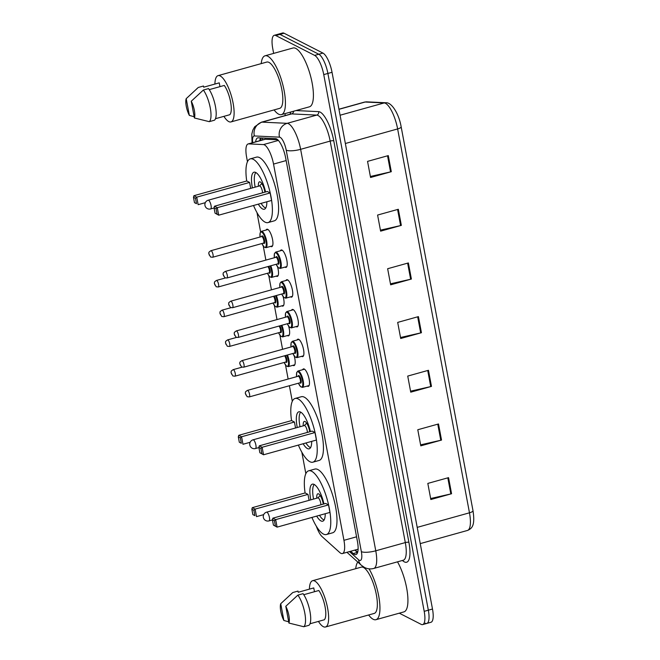 <?xml version="1.0" encoding="UTF-8"?>
<svg xmlns="http://www.w3.org/2000/svg" width="660" height="660" viewBox="0 0 660 660"><rect width="100%" height="100%" fill="white"/><g stroke="black" fill="none" stroke-linecap="round" stroke-linejoin="round"><path stroke-width="0.99" d="M294.236 356.037A9.042 2.78 74.4 0 1 294.013 365.599A9.042 2.78 74.4 0 1 293.197 365.475A9.042 2.78 74.4 0 1 292.933 365.31M288.676 326.296A9.042 2.78 74.4 0 1 288.453 335.866A9.042 2.78 74.4 0 1 287.628 335.734A9.042 2.78 74.4 0 1 287.364 335.577M283.107 296.563A9.042 2.78 74.4 0 1 282.884 306.125A9.042 2.78 74.4 0 1 282.067 306.001A9.042 2.78 74.4 0 1 281.803 305.844M277.546 266.83A9.042 2.78 74.4 0 1 277.324 276.391A9.042 2.78 74.4 0 1 276.499 276.268A9.042 2.78 74.4 0 1 276.235 276.111M266.12 230.035A9.042 2.78 74.4 0 1 266.904 229.226A9.042 2.78 74.4 0 1 267.721 229.358A9.042 2.78 74.4 0 1 272.316 238.4A9.042 2.78 74.4 0 1 271.755 246.659A9.042 2.78 74.4 0 1 270.938 246.535A9.042 2.78 74.4 0 1 270.674 246.37M280.401 250.775A9.042 2.78 74.4 0 1 281.176 249.967A9.042 2.78 74.4 0 1 282.001 250.099A9.042 2.78 74.4 0 1 286.597 259.141A9.042 2.78 74.4 0 1 286.036 267.399A9.042 2.78 74.4 0 1 285.211 267.275A9.042 2.78 74.4 0 1 284.955 267.11M285.962 280.508A9.042 2.78 74.4 0 1 286.745 279.708A9.042 2.78 74.4 0 1 287.562 279.832A9.042 2.78 74.4 0 1 292.157 288.882A9.042 2.78 74.4 0 1 291.596 297.132A9.042 2.78 74.4 0 1 290.779 297.008A9.042 2.78 74.4 0 1 290.515 296.851M302.659 369.715A9.042 2.78 74.4 0 1 303.435 368.915A9.042 2.78 74.4 0 1 304.26 369.039A9.042 2.78 74.4 0 1 308.855 378.081A9.042 2.78 74.4 0 1 308.294 386.339A9.042 2.78 74.4 0 1 307.477 386.215A9.042 2.78 74.4 0 1 307.213 386.059M297.091 339.983A9.042 2.78 74.4 0 1 297.875 339.174A9.042 2.78 74.4 0 1 298.691 339.306A9.042 2.78 74.4 0 1 303.286 348.348A9.042 2.78 74.4 0 1 302.734 356.606A9.042 2.78 74.4 0 1 301.909 356.483A9.042 2.78 74.4 0 1 301.645 356.317M291.53 310.25A9.042 2.78 74.4 0 1 292.306 309.441A9.042 2.78 74.4 0 1 293.131 309.565A9.042 2.78 74.4 0 1 297.726 318.615A9.042 2.78 74.4 0 1 297.165 326.873A9.042 2.78 74.4 0 1 296.34 326.741A9.042 2.78 74.4 0 1 296.084 326.584M316.33 526.218A16.962 5.214 -105.6 0 0 322.179 536.695L339.784 552.535A16.962 5.214 -105.6 0 0 340.89 553.319A16.962 5.214 -105.6 0 0 342.424 553.558A16.962 5.214 -105.6 0 0 343.942 540.317L273.537 164.084A16.962 5.214 -105.6 0 0 263.439 144.589L248.672 143.888A16.962 5.214 -105.6 0 0 248.135 143.946A16.962 5.214 -105.6 0 0 246.617 157.179L247.467 161.725M277.777 139.771L264.949 139.26L248.135 143.946M256.996 212.636L260.601 231.883M263.257 246.073L265.881 260.106M268.818 275.806L271.441 289.839M274.387 305.539L277.01 319.572M279.947 335.28L282.571 349.305M285.516 365.013L288.139 379.046M289.393 385.737L292.306 401.321M301.834 452.232L305.852 473.674M350.683 551.257L353.257 553.575A16.962 5.214 -105.6 0 0 354.362 554.359A16.962 5.214 -105.6 0 0 355.897 554.598A16.962 5.214 -105.6 0 0 357.423 541.365L285.697 158.136A16.962 5.214 -105.6 0 0 275.608 138.641L258.25 137.816A16.962 5.214 -105.6 0 0 257.714 137.874A16.962 5.214 -105.6 0 0 255.626 141.859M273.652 53.394L272.745 48.543A16.962 5.214 74.4 0 1 274.263 35.31A16.962 5.214 74.4 0 1 275.806 35.549L314.663 55.399A16.962 5.214 74.4 0 1 323.746 74.605L424.198 611.341A16.962 5.214 74.4 0 1 422.68 624.583A16.962 5.214 74.4 0 1 421.138 624.343L399.292 613.181M285.285 115.541L284.93 113.644M274.263 35.31L278.413 34.155A16.962 5.214 74.4 0 1 279.955 34.394L318.813 54.244A16.962 5.214 74.4 0 1 327.896 73.45L428.34 610.187A16.962 5.214 74.4 0 1 426.822 623.428A16.962 5.214 74.4 0 1 425.287 623.188M259.776 140.704A16.962 5.214 74.4 0 1 260.543 137.923M357.563 552.56A16.962 5.214 74.4 0 1 357.406 552.42L354.824 550.102M426.822 623.428L430.972 622.273A16.962 5.214 74.4 0 0 432.49 609.031L332.038 72.295A16.962 5.214 74.4 0 0 322.954 53.089L284.097 33.239A16.962 5.214 74.4 0 0 282.562 33L278.413 34.155A16.962 5.214 74.4 0 1 279.955 34.394L318.813 54.244A16.962 5.214 74.4 0 1 327.896 73.45L428.34 610.187A16.962 5.214 74.4 0 1 426.822 623.428L422.68 624.583M388.286 155.603L367.554 161.378L370.565 177.482L391.298 171.699L388.286 155.603M370.384 176.484L390.555 171.889A4.521 1.171 -10.6 0 0 391.298 171.699M398.326 209.278L377.594 215.053L380.614 231.157L401.338 225.374L398.326 209.278M380.424 230.159L400.595 225.563A4.521 1.171 -10.6 0 0 401.338 225.374M408.375 262.944L387.643 268.727L390.654 284.823L411.386 279.048L408.375 262.944M390.472 283.833L410.644 279.238A4.521 1.171 -10.6 0 0 411.386 279.048M448.553 477.642L427.82 483.417L430.832 499.521L451.564 493.746L448.553 477.642M430.65 498.531L450.821 493.936A4.521 1.171 -10.6 0 0 451.564 493.746M438.504 423.967L417.78 429.742L420.791 445.846L441.523 440.071L438.504 423.967M420.601 444.856L440.773 440.261A4.521 1.171 -10.6 0 0 441.523 440.071M428.464 370.293L407.731 376.076L410.743 392.172L431.475 386.397L428.464 370.293M410.561 391.182L430.733 386.587A4.521 1.171 -10.6 0 0 431.475 386.397M418.415 316.618L397.691 322.402L400.702 338.498L421.435 332.722L418.415 316.618M400.513 337.507L420.684 332.912A4.521 1.171 -10.6 0 0 421.435 332.722M401.173 126.918L472.989 510.683A5.651 1.468 -10.6 0 1 473.005 510.741C475.167 525.104 472.312 528.495 467.453 530.458A22.613 6.955 -105.6 0 0 469.474 512.812A5.651 1.468 -10.6 0 0 473.005 510.741L401.164 126.86A5.651 1.468 169.4 0 1 397.633 128.939A22.613 6.955 -105.6 0 0 384.178 102.935L365.12 102.036A22.613 6.955 -105.6 0 0 364.411 102.11L366.729 101.854A5.651 5.354 92.7 0 0 365.12 102.036L338.968 109.321M369.047 568.837A30.533 9.38 74.4 0 1 379.351 600.014A30.533 9.38 74.4 0 1 375.944 619.69A30.533 9.38 74.4 0 1 373.172 619.261A30.533 9.38 74.4 0 1 368.618 614.98M397.501 561.833A30.533 9.38 74.4 0 1 407.401 592.754A30.533 9.38 74.4 0 1 403.928 611.886L375.944 619.69M309.433 589.132A24.024 7.384 74.4 0 1 312.584 580.709A24.024 7.384 74.4 0 1 314.762 581.039A24.024 7.384 74.4 0 1 326.964 605.071A24.024 7.384 74.4 0 1 325.479 627A24.024 7.384 74.4 0 1 323.301 626.662A24.024 7.384 74.4 0 1 318.433 621.423M312.584 580.709L361.3 567.13A24.024 7.384 74.4 0 1 363.478 567.468A24.024 7.384 74.4 0 1 375.68 591.5A24.024 7.384 74.4 0 1 374.195 613.429L325.479 627M292.603 592.713A18.092 5.561 74.4 0 1 292.702 592.622A18.092 5.561 74.4 0 1 292.809 592.523L297.998 591.08L298.213 592.259L313.764 587.92L314.474 591.723M283.866 620.474A11.311 3.473 74.4 0 1 280.731 603.71L283.866 620.474L288.692 621.803M280.731 603.71L292.809 592.523M310.002 623.766L324.299 619.781A16.962 5.214 74.4 0 0 325.099 606.952A16.962 5.214 74.4 0 0 318.821 590.51L303.773 594.701M355.724 568.689A30.533 9.38 74.4 0 1 357.819 562.081M285.788 606.301A11.311 3.473 74.4 0 1 288.923 623.057L285.788 606.301L297.875 595.114A18.092 5.561 74.4 0 1 304.78 612.942A18.092 5.561 74.4 0 1 303.79 626.736L308.971 625.292A18.092 5.561 74.4 0 0 309.961 611.498A18.092 5.561 74.4 0 0 303.055 593.67L297.875 595.114M288.923 623.057L303.79 626.736M305.093 492.954A33.074 10.164 74.4 0 1 308.665 470.811A33.074 10.164 74.4 0 1 311.668 471.273A33.074 10.164 74.4 0 1 328.465 504.347A33.074 10.164 74.4 0 1 326.42 534.534A33.074 10.164 74.4 0 1 323.425 534.072A33.074 10.164 74.4 0 1 311.916 517.432M308.665 470.811L314.886 469.079A33.074 10.164 74.4 0 1 317.889 469.54A33.074 10.164 74.4 0 1 334.686 502.615A33.074 10.164 74.4 0 1 332.64 532.802L326.42 534.534M325.223 513.719A19.223 5.907 74.4 0 1 322.707 521.194A19.223 5.907 74.4 0 1 320.958 520.921A19.223 5.907 74.4 0 1 316.685 516.104M310.802 499.859A19.223 5.907 74.4 0 1 312.386 484.159A19.223 5.907 74.4 0 1 314.127 484.423A19.223 5.907 74.4 0 1 323.961 503.935M328.54 504.892L325.71 503.448L272.844 518.174L275.682 519.626L328.54 504.892L329.95 512.408L277.084 527.134L273.421 525.112L275.443 526.144L274.436 520.781L272.415 519.742L273.421 525.112M307.981 494.389L305.143 492.938L252.285 507.672L255.115 509.116L307.981 494.389L309.094 500.338M274.436 520.781L275.682 519.626L277.084 527.134L275.443 526.144M253.877 510.271L251.848 509.239L252.854 514.602L254.884 515.641L253.877 510.271L255.115 509.116L256.525 516.631L263.686 514.635M254.884 515.641L252.854 514.602M251.848 509.239L252.285 507.672M272.415 519.742L272.844 518.174M324.142 519.923A18.653 5.734 74.4 0 1 323.45 519.667A18.653 5.734 74.4 0 1 319.506 515.32M323.276 504.124A8.481 2.607 -105.6 0 0 318.632 493.903A8.481 2.607 -105.6 0 0 317.864 493.779A8.481 2.607 -105.6 0 0 316.8 498.184M313.566 499.084A18.653 5.734 74.4 0 1 314.267 484.498M320.909 504.784A4.521 1.394 -105.6 0 0 318.293 497.945A4.521 1.394 -105.6 0 0 317.889 497.879L266.582 512.177A4.521 4.521 0 0 0 263.348 517.366A4.521 4.521 0 0 0 269.008 520.897A4.521 1.394 -105.6 0 0 269.412 517.366A4.521 1.394 -105.6 0 0 266.986 512.242A4.521 1.394 -105.6 0 0 266.582 512.177M261.203 63.616A30.533 9.38 74.4 0 1 265.031 55.803A30.533 9.38 74.4 0 1 267.803 56.224A30.533 9.38 74.4 0 1 283.305 86.757A30.533 9.38 74.4 0 1 281.424 114.617A30.533 9.38 74.4 0 1 278.652 114.188A30.533 9.38 74.4 0 1 274.098 109.906M265.031 55.803L293.015 47.998A30.533 9.38 74.4 0 1 295.787 48.428A30.533 9.38 74.4 0 1 311.289 78.961A30.533 9.38 74.4 0 1 309.408 106.821L281.424 114.617M214.912 84.059A24.024 7.384 74.4 0 1 218.064 75.636A24.024 7.384 74.4 0 1 220.242 75.974A24.024 7.384 74.4 0 1 232.444 99.998A24.024 7.384 74.4 0 1 230.959 121.927A24.024 7.384 74.4 0 1 228.781 121.597A24.024 7.384 74.4 0 1 223.913 116.35M218.064 75.636L266.78 62.065A24.024 7.384 74.4 0 1 268.958 62.395A24.024 7.384 74.4 0 1 281.16 86.427A24.024 7.384 74.4 0 1 279.675 108.355L230.959 121.927M198.082 87.64A18.092 5.561 74.4 0 1 198.181 87.549A18.092 5.561 74.4 0 1 198.289 87.458L203.478 86.014L203.692 87.186L219.244 82.855L219.953 86.65M189.346 115.401A11.311 3.473 74.4 0 1 186.211 98.645L189.346 115.401L194.172 116.729M186.211 98.645L198.289 87.458M215.482 118.701L229.779 114.716A16.962 5.214 74.4 0 0 230.579 101.887A16.962 5.214 74.4 0 0 224.301 85.437L209.253 89.628M191.268 101.227A11.311 3.473 74.4 0 1 194.403 117.983L191.268 101.227L203.354 90.04A18.092 5.561 74.4 0 1 210.26 107.869A18.092 5.561 74.4 0 1 209.269 121.663L214.45 120.219A18.092 5.561 74.4 0 0 215.44 106.425A18.092 5.561 74.4 0 0 208.535 88.597L203.354 90.04M194.403 117.983L209.269 121.663M291.555 420.601A33.074 10.164 74.4 0 1 295.127 398.459A33.074 10.164 74.4 0 1 298.13 398.921A33.074 10.164 74.4 0 1 314.927 431.995A33.074 10.164 74.4 0 1 312.881 462.181A33.074 10.164 74.4 0 1 309.878 461.719A33.074 10.164 74.4 0 1 298.378 445.079M295.127 398.459L301.348 396.726A33.074 10.164 74.4 0 1 304.351 397.188A33.074 10.164 74.4 0 1 321.139 430.262A33.074 10.164 74.4 0 1 319.102 460.449L312.881 462.181M311.685 441.367A19.223 5.907 74.4 0 1 309.169 448.841A19.223 5.907 74.4 0 1 307.42 448.569A19.223 5.907 74.4 0 1 303.146 443.751M297.256 427.507A19.223 5.907 74.4 0 1 298.848 411.807A19.223 5.907 74.4 0 1 300.589 412.071A19.223 5.907 74.4 0 1 310.414 431.582M315.001 432.539L312.163 431.095L259.306 445.822L262.135 447.274L315.001 432.539L316.404 440.055L263.546 454.781L259.875 452.76L261.904 453.791L260.898 448.429L258.877 447.389L259.875 452.76M294.434 422.037L291.604 420.585L238.738 435.319L241.576 436.763L294.434 422.037L295.548 427.985M260.898 448.429L262.135 447.274L263.546 454.781L261.904 453.791M240.339 437.918L238.309 436.887L239.316 442.249L241.337 443.289L240.339 437.918L241.576 436.763L242.979 444.279L250.148 442.282M241.337 443.289L239.316 442.249M238.309 436.887L238.738 435.319M258.877 447.389L259.306 445.822M310.596 447.571A18.653 5.734 74.4 0 1 309.911 447.315A18.653 5.734 74.4 0 1 305.959 442.967M309.738 431.772A8.481 2.607 -105.6 0 0 305.093 421.55A8.481 2.607 -105.6 0 0 304.318 421.426A8.481 2.607 -105.6 0 0 303.262 425.832M300.019 426.739A18.653 5.734 74.4 0 1 300.729 412.145M307.37 432.432A4.521 1.394 -105.6 0 0 304.755 425.593A4.521 1.394 -105.6 0 0 304.342 425.535L253.036 439.824A4.521 4.521 0 0 0 249.81 445.013A4.521 4.521 0 0 0 255.47 448.544A4.521 1.394 -105.6 0 0 255.874 445.013A4.521 1.394 -105.6 0 0 253.448 439.89A4.521 1.394 -105.6 0 0 253.036 439.824M246.716 181.005A33.074 10.164 74.4 0 1 250.288 158.862A33.074 10.164 74.4 0 1 253.291 159.324A33.074 10.164 74.4 0 1 270.088 192.398A33.074 10.164 74.4 0 1 268.042 222.585A33.074 10.164 74.4 0 1 265.039 222.123A33.074 10.164 74.4 0 1 253.531 205.483M250.288 158.862L256.509 157.13A33.074 10.164 74.4 0 1 259.504 157.591A33.074 10.164 74.4 0 1 276.301 190.666A33.074 10.164 74.4 0 1 274.263 220.844L268.042 222.585M266.846 201.77A19.223 5.907 74.4 0 1 264.322 209.237A19.223 5.907 74.4 0 1 262.581 208.972A19.223 5.907 74.4 0 1 258.308 204.146M252.417 187.902A19.223 5.907 74.4 0 1 254.009 172.202A19.223 5.907 74.4 0 1 255.75 172.475A19.223 5.907 74.4 0 1 265.576 191.977M270.163 192.943L267.325 191.491L214.467 206.225L217.297 207.669L270.163 192.943L271.565 200.458L218.708 215.185L215.036 213.163L217.066 214.195L216.059 208.824L214.03 207.793L215.036 213.163M249.596 182.432L246.766 180.988L193.9 195.715L196.738 197.167L249.596 182.432L250.709 188.38M216.059 208.824L217.297 207.669L218.708 215.185L217.066 214.195M195.492 198.322L193.471 197.282L194.477 202.653L196.499 203.684L195.492 198.322L196.738 197.167L198.14 204.682L205.31 202.678M196.499 203.684L194.477 202.653M193.471 197.282L193.9 195.715M214.03 207.793L214.467 206.225M265.757 207.974A18.653 5.734 74.4 0 1 265.072 207.71A18.653 5.734 74.4 0 1 261.121 203.362M264.899 192.167A8.481 2.607 -105.6 0 0 260.246 181.945A8.481 2.607 -105.6 0 0 259.479 181.83A8.481 2.607 -105.6 0 0 258.415 186.236M255.181 187.135A18.653 5.734 74.4 0 1 255.89 172.549M262.523 192.827A4.521 1.394 -105.6 0 0 259.916 185.996A4.521 1.394 -105.6 0 0 259.504 185.93L208.197 200.227A4.521 4.521 0 0 0 204.963 205.417A4.521 4.521 0 0 0 210.631 208.939A4.521 1.394 -105.6 0 0 211.035 205.408A4.521 1.394 -105.6 0 0 208.609 200.293A4.521 1.394 -105.6 0 0 208.197 200.227M262.63 138.023A16.962 16.055 92.7 0 0 262.325 139.986M356.565 536.803L343.942 540.317M265.51 139.194L248.672 143.888M278.413 140.415L263.439 144.589M286.151 160.57L273.537 164.084M349.486 551.587L358.578 559.771A11.311 3.473 -105.6 0 0 359.312 560.29A11.311 3.473 -105.6 0 0 361.35 551.628L286.217 150.15A11.311 3.473 -105.6 0 0 280.162 137.346A11.311 3.473 -105.6 0 0 279.485 137.148L254.372 135.952A11.311 3.473 -105.6 0 0 252.681 142.675M290.887 113.982L261.352 122.215A22.613 6.955 74.4 0 1 262.053 122.133L287.174 123.329A22.613 6.955 74.4 0 1 288.519 123.717A22.613 6.955 74.4 0 1 300.63 149.325L375.763 550.803A22.613 6.955 74.4 0 1 373.741 568.458L403.285 560.224A22.613 6.955 -105.6 0 0 405.306 542.578L330.173 141.091A22.613 6.955 -105.6 0 0 318.054 115.492A22.613 6.955 -105.6 0 0 316.709 115.096L291.596 113.908A22.613 6.955 -105.6 0 0 290.887 113.982L290.953 113.965M295.96 110.567L318.632 111.639A25.443 7.821 74.4 0 1 333.778 140.893L408.911 542.371A2.83 0.734 -10.6 0 0 405.306 542.578L375.763 550.803A11.311 2.929 169.4 0 1 361.35 551.628M318.632 111.639A2.83 2.673 -87.3 0 1 316.709 115.096L287.174 123.329A11.311 10.708 92.7 0 0 279.485 137.148M408.911 542.371A25.443 7.821 74.4 0 1 404.324 561.866A25.443 7.821 74.4 0 1 402.674 560.695L402.418 560.464M290.029 114.221A25.443 7.821 74.4 0 1 290.977 111.952M424.198 611.341L432.49 609.031M323.746 74.605L332.038 72.295M314.663 55.399L322.954 53.089M275.806 35.549L284.097 33.239M286.217 150.15A11.311 2.929 169.4 0 0 300.63 149.325L330.173 141.091A2.83 0.734 -10.6 0 1 333.778 140.893M254.372 135.952A11.311 10.708 92.7 0 1 262.053 122.133L291.596 113.908A2.83 2.673 -87.3 0 0 293.601 111.226M358.578 559.771A11.311 9.685 132 0 0 361.383 565.29L346.945 552.296M357.679 552.189L355.237 549.986M260.774 139.738A18.092 5.561 74.4 0 1 260.51 137.989M357.406 552.42L353.257 553.575M366.729 101.854L385.786 102.754A5.651 5.354 92.7 0 0 384.178 102.935L340.073 115.228M401.156 126.802A5.651 1.468 169.4 0 1 401.164 126.86C399.077 114.279 391.776 102.077 385.786 102.754M417.211 527.373L469.474 512.812L397.633 128.939L345.37 143.5M417.673 316.825L420.684 332.912M427.721 370.499L430.733 386.587M437.77 424.174L440.773 440.261M447.81 477.848L450.821 493.936M407.632 263.159L410.644 279.238M397.584 209.484L400.595 225.563M387.544 155.81L390.555 171.889M296.587 376.687L296.67 372.545L297.891 371.044A8.481 2.607 74.4 0 1 298.658 371.167A8.481 2.607 74.4 0 1 302.965 379.64A8.481 2.607 74.4 0 1 302.445 387.387L309.078 385.539M298.444 383.212A7.912 2.434 -105.6 0 0 301.051 386.875A7.912 2.434 -105.6 0 0 302.478 380.803A7.912 2.434 -105.6 0 0 298.238 371.844A7.912 2.434 -105.6 0 0 296.62 376.678M298.13 376.258A3.96 1.213 74.4 0 1 298.947 375.598A3.96 1.213 74.4 0 1 301.067 380.086A3.96 1.213 74.4 0 1 300.349 383.113A3.96 1.213 74.4 0 1 299.953 382.792M300.085 382.759L300.036 382.767A3.391 1.039 -105.6 0 0 300.25 379.673A3.391 1.039 -105.6 0 0 298.526 376.282A3.391 1.039 -105.6 0 0 298.221 376.233L298.262 376.225M249.249 396.924L247.153 396.709L245.289 393.36C245.924 391.85 244.225 392.617 247.434 390.39A3.391 1.039 74.4 0 1 247.739 390.431A3.391 1.039 74.4 0 1 249.463 393.83A3.391 1.039 74.4 0 1 249.249 396.924L300.036 382.767M245.652 393.838L245.85 394.911L245.652 393.838M291.019 346.954L291.101 342.812L292.322 341.311A8.481 2.607 74.4 0 1 293.098 341.426A8.481 2.607 74.4 0 1 297.404 349.907A8.481 2.607 74.4 0 1 296.876 357.646L303.509 355.798M292.875 353.479A7.912 2.434 -105.6 0 0 295.49 357.134A7.912 2.434 -105.6 0 0 296.917 351.07A7.912 2.434 -105.6 0 0 292.677 342.111A7.912 2.434 -105.6 0 0 291.052 346.945M292.57 346.525A3.96 1.213 74.4 0 1 293.378 345.865A3.96 1.213 74.4 0 1 295.498 350.344A3.96 1.213 74.4 0 1 294.789 353.38A3.96 1.213 74.4 0 1 294.393 353.059M294.525 353.026L294.475 353.034A3.391 1.039 -105.6 0 0 294.682 349.94A3.391 1.039 -105.6 0 0 292.966 346.549A3.391 1.039 -105.6 0 0 292.652 346.5L292.702 346.492M243.688 367.191L241.593 366.976L239.72 363.627C240.364 362.109 238.656 362.885 241.865 360.649A3.391 1.039 74.4 0 1 242.171 360.698A3.391 1.039 74.4 0 1 243.895 364.089A3.391 1.039 74.4 0 1 243.688 367.191L294.475 353.034M240.083 364.105L240.281 365.178L240.083 364.105M285.458 317.221L285.541 313.079L286.762 311.578A8.481 2.607 74.4 0 1 287.529 311.693A8.481 2.607 74.4 0 1 291.835 320.174A8.481 2.607 74.4 0 1 291.316 327.913L297.949 326.065M287.314 323.746A7.912 2.434 -105.6 0 0 289.921 327.401A7.912 2.434 -105.6 0 0 291.349 321.337A7.912 2.434 -105.6 0 0 287.108 312.378A7.912 2.434 -105.6 0 0 285.491 317.212M287.001 316.792A3.96 1.213 74.4 0 1 287.818 316.132A3.96 1.213 74.4 0 1 289.938 320.611A3.96 1.213 74.4 0 1 289.22 323.647A3.96 1.213 74.4 0 1 288.824 323.326M288.956 323.284L288.907 323.301A3.391 1.039 -105.6 0 0 289.121 320.207A3.391 1.039 -105.6 0 0 287.397 316.808A3.391 1.039 -105.6 0 0 287.092 316.767L287.133 316.759M238.12 337.45L236.024 337.235L234.16 333.894C234.795 332.376 233.096 333.151 236.297 330.916A3.391 1.039 74.4 0 1 236.61 330.965A3.391 1.039 74.4 0 1 238.334 334.356A3.391 1.039 74.4 0 1 238.12 337.45L288.907 323.301M234.523 334.373L234.721 335.445L234.523 334.373M279.889 287.488L279.972 283.346L281.193 281.837A8.481 2.607 74.4 0 1 281.968 281.96A8.481 2.607 74.4 0 1 286.275 290.441A8.481 2.607 74.4 0 1 285.747 298.18L292.38 296.332M281.746 294.013A7.912 2.434 -105.6 0 0 284.361 297.668A7.912 2.434 -105.6 0 0 285.788 291.604A7.912 2.434 -105.6 0 0 281.548 282.637A7.912 2.434 -105.6 0 0 279.923 287.471M281.44 287.05A3.96 1.213 74.4 0 1 282.249 286.399A3.96 1.213 74.4 0 1 284.369 290.878A3.96 1.213 74.4 0 1 283.66 293.906A3.96 1.213 74.4 0 1 283.264 293.593M283.396 293.551L283.346 293.568A3.391 1.039 -105.6 0 0 283.552 290.466A3.391 1.039 -105.6 0 0 281.828 287.075A3.391 1.039 -105.6 0 0 281.523 287.026L281.572 287.017M232.559 307.717L230.464 307.502L228.591 304.153C229.234 302.643 227.527 303.418 230.736 301.183A3.391 1.039 74.4 0 1 231.041 301.232A3.391 1.039 74.4 0 1 232.765 304.623A3.391 1.039 74.4 0 1 232.559 307.717L283.346 293.568M228.954 304.631L229.152 305.712L228.954 304.631M274.329 257.747L274.411 253.605L275.632 252.103A8.481 2.607 74.4 0 1 276.4 252.219A8.481 2.607 74.4 0 1 280.706 260.7A8.481 2.607 74.4 0 1 280.186 268.438L286.82 266.59M280.186 268.438L278.372 267.795L276.152 264.28A7.912 2.434 -105.6 0 0 278.792 267.935A7.912 2.434 -105.6 0 0 280.219 261.863A7.912 2.434 -105.6 0 0 275.979 252.904A7.912 2.434 -105.6 0 0 274.362 257.738M275.872 257.317A3.96 1.213 74.4 0 1 276.688 256.658A3.96 1.213 74.4 0 1 278.809 261.146A3.96 1.213 74.4 0 1 278.091 264.173A3.96 1.213 74.4 0 1 277.695 263.851M277.827 263.818L277.777 263.827A3.391 1.039 -105.6 0 0 277.992 260.733A3.391 1.039 -105.6 0 0 276.268 257.342A3.391 1.039 -105.6 0 0 275.962 257.293L276.004 257.284M226.99 277.984L224.895 277.769L223.03 274.42C223.666 272.91 221.966 273.677 225.167 271.45A3.391 1.039 74.4 0 1 225.481 271.491A3.391 1.039 74.4 0 1 227.205 274.89A3.391 1.039 74.4 0 1 226.99 277.984L277.777 263.827M223.393 274.898L223.591 275.971L223.393 274.898M287.455 354.989A8.481 2.607 74.4 0 1 288.164 366.647L286.349 365.995L284.13 362.48M284.163 362.472A7.912 2.434 -105.6 0 0 286.778 366.135A7.912 2.434 -105.6 0 0 288.536 363.239A7.912 2.434 -105.6 0 0 286.762 355.187M285.367 355.575A3.96 1.213 74.4 0 1 286.91 360.178A3.96 1.213 74.4 0 1 286.069 362.373A3.96 1.213 74.4 0 1 285.673 362.051M233.459 369.691A3.391 1.039 74.4 0 1 235.183 373.09A3.391 1.039 74.4 0 1 234.976 376.183L232.873 375.969L231.008 372.62C231.652 371.11 229.944 371.877 233.153 369.649A3.391 1.039 74.4 0 1 233.459 369.691M231.569 374.171L231.371 373.098L231.569 374.171M234.976 376.183L285.763 362.026A3.391 1.039 -105.6 0 0 286.06 359.345A3.391 1.039 -105.6 0 0 284.567 355.798M281.894 325.256A8.481 2.607 74.4 0 1 282.596 336.905L280.789 336.262L278.57 332.747M278.594 332.739A7.912 2.434 -105.6 0 0 281.209 336.394A7.912 2.434 -105.6 0 0 282.967 333.498A7.912 2.434 -105.6 0 0 281.193 325.454M279.807 325.834A3.96 1.213 74.4 0 1 281.341 330.445A3.96 1.213 74.4 0 1 280.508 332.64A3.96 1.213 74.4 0 1 280.112 332.318M227.898 339.958A3.391 1.039 74.4 0 1 229.614 343.349A3.391 1.039 74.4 0 1 229.408 346.45L227.312 346.236L225.448 342.887C226.083 341.368 224.375 342.144 227.584 339.908A3.391 1.039 74.4 0 1 227.898 339.958M226.009 344.438L225.802 343.365L226.009 344.438M229.408 346.45L280.195 332.293A3.391 1.039 -105.6 0 0 280.492 329.604A3.391 1.039 -105.6 0 0 279.007 326.065M276.325 295.523A8.481 2.607 74.4 0 1 277.035 307.172L275.22 306.529L273.001 303.014M273.034 303.006A7.912 2.434 -105.6 0 0 275.649 306.661A7.912 2.434 -105.6 0 0 277.406 303.765A7.912 2.434 -105.6 0 0 275.632 295.713M274.238 296.101A3.96 1.213 74.4 0 1 275.781 300.712A3.96 1.213 74.4 0 1 274.939 302.907A3.96 1.213 74.4 0 1 274.543 302.585M222.329 310.225A3.391 1.039 74.4 0 1 224.053 313.615A3.391 1.039 74.4 0 1 223.847 316.709L221.743 316.495L219.879 313.153C220.523 311.635 218.815 312.411 222.024 310.175A3.391 1.039 74.4 0 1 222.329 310.225M220.44 314.704L220.242 313.632L220.44 314.704M223.847 316.709L274.634 302.56A3.391 1.039 -105.6 0 0 274.931 299.871A3.391 1.039 -105.6 0 0 273.438 296.323M270.765 265.782A8.481 2.607 74.4 0 1 271.466 277.439L269.659 276.787L267.44 273.281M267.465 273.273A7.912 2.434 -105.6 0 0 270.08 276.928A7.912 2.434 -105.6 0 0 271.837 274.032A7.912 2.434 -105.6 0 0 270.064 265.98M268.678 266.368A3.96 1.213 74.4 0 1 270.212 270.971A3.96 1.213 74.4 0 1 269.379 273.166A3.96 1.213 74.4 0 1 268.983 272.844M216.769 280.492A3.391 1.039 74.4 0 1 218.485 283.882A3.391 1.039 74.4 0 1 218.278 286.976L216.183 286.762L214.318 283.412C214.954 281.902 213.246 282.67 216.455 280.442A3.391 1.039 74.4 0 1 216.769 280.492M214.879 284.971L214.673 283.891L214.879 284.971M218.278 286.976L269.065 272.827A3.391 1.039 -105.6 0 0 269.363 270.138A3.391 1.039 -105.6 0 0 267.877 266.59M267.985 229.515L261.352 231.363A8.481 2.607 74.4 0 1 262.119 231.478A8.481 2.607 74.4 0 1 266.425 239.959A8.481 2.607 74.4 0 1 265.906 247.698L264.091 247.054L261.872 243.54M261.904 243.532A7.912 2.434 -105.6 0 0 264.52 247.195A7.912 2.434 -105.6 0 0 265.947 241.123A7.912 2.434 -105.6 0 0 261.707 232.163A7.912 2.434 -105.6 0 0 260.081 236.998M261.599 236.577A3.96 1.213 74.4 0 1 262.408 235.917A3.96 1.213 74.4 0 1 264.528 240.397A3.96 1.213 74.4 0 1 263.81 243.433A3.96 1.213 74.4 0 1 263.414 243.111M261.682 236.552L210.895 250.709A3.391 1.039 74.4 0 1 211.2 250.75A3.391 1.039 74.4 0 1 212.924 254.141A3.391 1.039 74.4 0 1 212.71 257.243L263.505 243.086A3.391 1.039 -105.6 0 0 263.711 239.992A3.391 1.039 -105.6 0 0 261.987 236.602A3.391 1.039 -105.6 0 0 261.682 236.552L261.748 236.519M209.311 255.23L209.113 254.158L209.311 255.23M357.629 549.318L358.075 549.722M261.178 137.957L260.659 140.456M358.108 549.186L342.424 553.558M361.383 565.29L364.534 567.476C367.48 568.961 370.549 569.283 373.741 568.458M261.352 122.215L254.702 126.753L252.821 130.127L251.806 134.112L252.054 142.849M364.411 102.11L338.951 109.205M467.453 530.458L420.247 543.617M291.076 594.066L292.702 592.622M272.448 519.932L269.008 520.897M317.774 497.912L320.232 495.577M196.556 88.993L198.181 87.549M258.91 447.579L255.47 448.544M304.235 425.56L306.694 423.225M214.071 207.982L210.631 208.939M259.397 185.963L261.855 183.62M298.411 383.229L300.63 386.735L302.445 387.387M247.434 390.39L298.221 376.233M297.891 371.044L304.524 369.196M292.842 353.488L295.07 357.002L296.876 357.646M241.865 360.649L292.652 346.5M292.322 341.311L298.955 339.463M287.281 323.755L289.501 327.269L291.316 327.913M236.297 330.916L287.092 316.767M286.762 311.578L293.395 309.73M281.713 294.022L283.932 297.528L285.747 298.18M230.736 301.183L281.523 287.026M281.193 281.837L287.826 279.988M225.167 271.45L275.962 257.293M275.632 252.103L282.265 250.255M288.164 366.647L294.797 364.79M233.153 369.649L242.055 367.166M282.596 336.905L289.228 335.057M227.584 339.908L236.495 337.433M277.035 307.172L283.668 305.324M222.024 310.175L230.926 307.692M271.466 277.439L278.099 275.591M216.455 280.442L225.365 277.959M212.71 257.243L210.614 257.029L208.75 253.679C209.393 252.169 207.685 252.937 210.895 250.709M265.906 247.698L272.539 245.85M261.352 231.363L260.131 232.864L260.048 237.006"/></g></svg>
